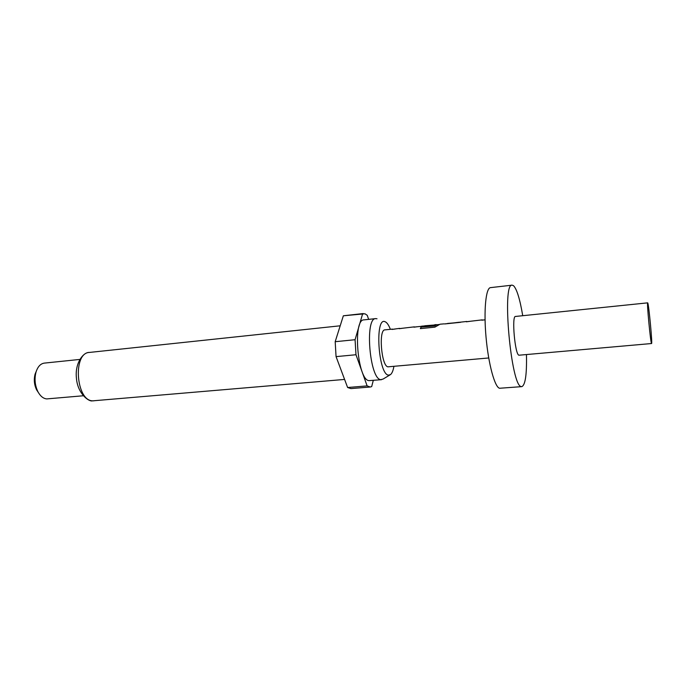 <?xml version="1.0" encoding="UTF-8"?>
<svg xmlns="http://www.w3.org/2000/svg" width="686" height="686" viewBox="0 0 686 686"><rect width="100%" height="100%" fill="white"/><g stroke="black" fill="none" stroke-linecap="round" stroke-linejoin="round"><path stroke-width="1.03" d="M526.454 354.628C526.882 374.385 525.339 385.052 521.84 386.63L521.351 386.578C511.113 387.144 501.655 282.658 512.125 285.162L513.505 285.668C516.85 289.098 519.928 299.105 522.732 315.706M521.84 386.63L499.614 388.259C494.838 387.461 488.441 364.206 486.048 337.28C483.596 310.355 485.851 287.803 490.524 287.631L512.125 285.162M651.503 343.446C650.5 342.451 646.666 301.72 647.678 302.852L647.79 303.006C648.879 305.193 652.54 344.312 651.571 343.532L651.503 343.446M651.571 343.532L518.908 355.219C514.963 354.516 511.542 315.689 515.486 316.452L647.678 302.852M390.368 329.323C388.816 325.293 387.17 322.806 385.421 321.88L385.095 321.743C374.616 316.323 378.26 374.565 388.508 375.139L390.471 374.625C392.015 373.381 393.164 370.637 393.918 366.384M377.008 318.784L375.705 318.613C364.549 317.832 369.711 379.53 380.85 379.65L383.14 379.032L389.888 374.976M375.705 318.613L363.983 319.873C352.458 319.144 357.569 380.559 369.077 380.636L381.553 379.675M79.765 359.438L44.324 363.108C40.56 363.666 37.807 366.607 36.066 371.923C34.266 378.783 34.9 385.412 37.97 391.809C40.397 396.234 43.329 398.6 46.777 398.909L83.246 395.771M36.298 371.203L35.115 374.059C33.683 379.521 34.189 384.803 36.632 389.897L38.33 392.478M368.631 319.376L367.259 315.328L364.943 313.776L343.343 315.792L335.188 341.705L336.063 356.626L347.613 387.504L350.915 388.593L370.277 387.015L371.683 386.595L373.295 380.378M482.747 320.028L485.053 319.882M467.303 321.623L482.172 319.873M466.686 321.468L444.571 323.921M439.4 324.487L436.227 324.812L434.975 325.824L421.015 327.128L420.346 328.628L434.873 327.145L440.035 324.212L443.953 323.869M434.941 325.627L436.888 324.744M421.607 326.176L433.869 325.138L424.754 325.781M415.09 326.982L422.31 326.227M400.401 328.5L414.353 326.853M393.275 329.229L399.629 328.362M488.724 357.972L387.984 366.83C381.407 366.418 378.363 329.452 384.923 329.88L392.486 329.1M447.529 323.44L459.817 322.386M363.237 313.553L343.343 315.792M335.188 341.705L355.074 339.716L355.983 354.739L336.063 356.626M347.613 387.504L367.13 385.901L370.277 387.015M355.074 339.716L362.68 313.665M367.13 385.901L355.983 354.739M392.032 329.434L395.093 329.04M413.932 327.188L417.062 326.785M399.183 328.705L402.262 328.302M422.405 326.236L433.981 325.044L424.926 325.764M434.692 325.927L421.015 327.128M420.458 328.62L421.058 327.325M458.994 322.257L447.726 323.629M481.855 320.208L485.053 319.796M466.351 321.803L469.661 321.374M94.016 400.813L92.559 400.838C88.897 402.065 77.544 393.524 76.429 378.158C74.697 363.031 83.443 351.952 89.386 352.441C72.519 352.733 76 401.284 92.893 400.83L344.586 379.427M89.386 352.441L340.187 325.799M36.632 389.897L37.97 391.809M35.115 374.059L36.066 371.923M436.21 324.607L434.632 324.77M460.589 322.309L444.837 323.929"/></g></svg>
